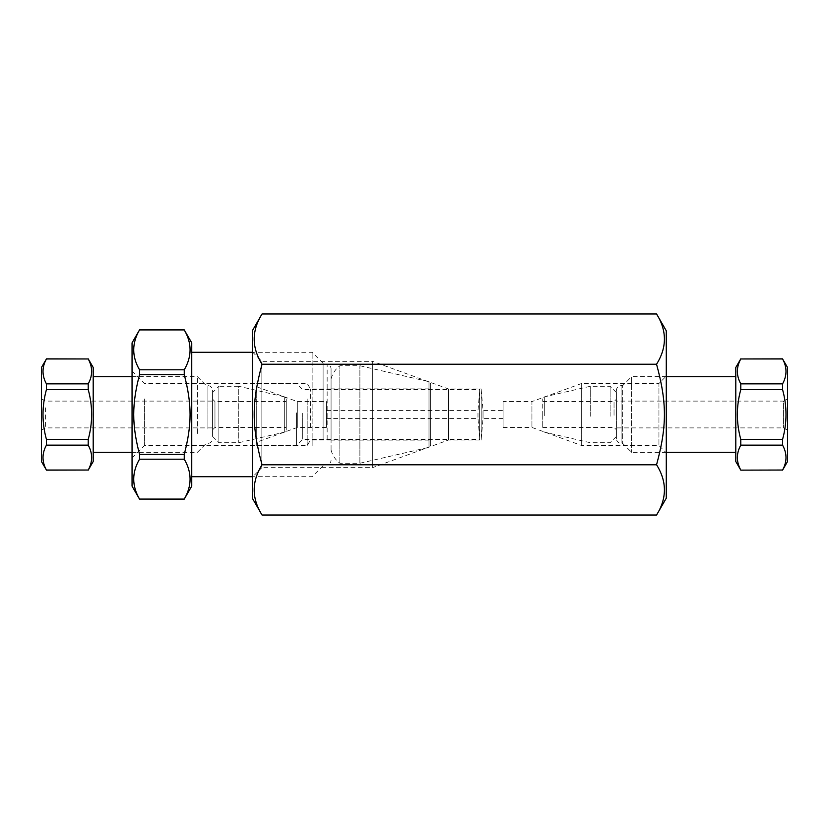 <?xml version="1.0" encoding="UTF-8"?>
<svg xmlns="http://www.w3.org/2000/svg" width="829" height="829" viewBox="0 0 829 829"><rect width="100%" height="100%" fill="white"/><g stroke="black" fill="none" stroke-linecap="round" stroke-linejoin="round"><path stroke-width="0.62" stroke-dasharray="4.14 3.11" d="M483.027 410.883L483.027 418.417L483.027 410.883M481.193 391.516L481.193 439.38L481.193 391.516M479.628 388.956L479.628 440.044L479.628 388.956L481.193 388.956L481.193 440.044L481.193 388.956L481.193 440.044L481.193 388.956L448.448 388.956L448.448 440.044L448.448 388.956L372.677 361.371L372.677 467.629L372.677 361.371M252.317 477.183L252.317 351.817L252.317 477.183L261.86 467.639L261.86 361.361L261.86 467.639L372.677 467.639L372.677 361.361L372.677 467.639M481.193 389.62L483.027 410.583L503.089 410.583L503.089 418.417L503.089 410.583M262.047 313.973C251.581 330.719 251.581 347.465 262.047 364.221L656.558 364.221C667.034 347.465 667.034 330.719 656.558 313.973L262.047 313.973M262.047 364.252C251.581 402.676 251.581 426.324 262.047 464.748L656.558 464.748C667.034 426.324 667.034 402.676 656.558 364.252L262.047 364.221M262.047 464.779C251.581 481.535 251.581 498.281 262.047 515.027L656.558 515.027C667.034 498.281 667.034 481.535 656.558 464.779L262.047 464.748M666.288 498.188L666.288 330.812M503.089 401.568L503.089 427.432L503.089 401.568L531.938 401.568L531.938 427.432L531.938 401.568L581.668 383.475L581.668 445.546L581.668 383.454L658.941 383.454L658.941 445.546L658.941 383.454L666.288 376.107L666.288 452.893L666.288 376.107M252.317 498.188L252.317 330.812M477.981 413.194L477.981 418.417L477.981 413.194M479.628 413.319L479.628 437.246L479.628 413.319M256.721 386.832L256.721 442.199L256.721 386.832M297.31 401.588L297.31 427.432L297.31 401.588M256.721 386.801L297.31 401.568L326.377 401.568L326.377 427.432L326.377 401.588M326.377 414.707L326.377 410.583L326.377 414.707M296.533 412.883L296.533 445.546L296.533 412.883M256.721 412.883L256.721 445.546L256.721 412.883M302.699 413.205L302.699 439.38L302.699 413.205M479.628 413.205L479.628 439.38L479.628 413.205M430.583 388.905L430.583 440.126L430.583 388.905M331.072 388.905L331.072 440.126L430.583 440.126M331.072 440.095L331.072 388.874L430.583 388.874M430.583 445.287L430.583 383.682L430.583 445.287M359.89 463.204L359.89 365.744L359.89 463.204M339.838 463.204L339.838 365.744L339.838 463.204M331.072 450.085L331.072 378.874L331.072 450.085M331.072 437.422L331.072 368.667L331.072 437.422M323.103 439.38L323.103 364.739L323.103 439.38M331.072 427.236L331.072 389.029L331.072 427.236M310.533 427.236L310.533 389.029L310.533 427.236M307.186 398.977L307.186 445.546L307.186 398.977M132.049 392.791L132.049 457.909L132.049 392.791M144.412 398.977L144.412 445.546L144.412 398.977M139.531 329.921C131.78 343.216 131.78 356.511 139.531 369.807L184.256 369.807C192.017 356.511 192.017 343.216 184.256 329.921L139.531 329.88M139.531 374.615C131.78 404.614 131.78 424.386 139.531 454.385L184.256 454.385C192.017 424.386 192.017 404.614 184.256 374.615L139.531 374.615L139.531 369.807M139.531 459.193C131.78 472.489 131.78 485.784 139.531 499.079L184.256 499.079C192.017 485.784 192.017 472.489 184.256 459.193L139.531 459.193L139.531 454.385M191.748 486.146L191.748 342.854M184.256 459.193L184.256 454.385M184.256 374.615L184.256 369.807M312.139 445.598L312.139 352.304L312.139 445.598M323.103 440.116L323.103 363.278L323.103 440.116M191.748 445.598L191.748 352.304L191.748 445.598M132.049 486.146L132.049 342.854M286.264 401.568L286.264 427.432L286.264 401.568L214.96 401.568L214.96 427.432L214.96 401.568L212.607 399.215L212.607 429.785L212.607 399.215M212.607 429.785L214.96 427.432L286.264 427.432M212.607 392.563L212.607 436.437L212.607 392.563L218.877 386.293L218.877 442.707L218.877 386.293L238.752 386.293L238.752 442.707L238.752 386.293L284.689 396.894L284.689 432.106L284.689 396.894L286.264 398.884L286.264 430.116L286.264 398.884M614.04 415.319L614.04 401.568L614.04 415.319M616.393 415.464L616.393 399.215L616.393 415.464M542.736 413.681L542.736 427.432L542.736 413.681M616.393 415.878L616.393 392.563L616.393 415.878M542.736 415.484L542.736 398.884L542.736 415.484M590.248 416.272L590.248 386.293L590.248 416.272M610.123 416.272L610.123 386.293L610.123 416.272M88.216 383.858C92.775 375.558 92.775 367.268 88.216 358.967L46.424 358.967C41.864 367.268 41.864 375.558 46.424 383.858L88.216 383.858L88.216 389.609L46.424 389.609C41.864 406.2 41.864 422.8 46.424 439.391L88.216 439.391C92.775 422.8 92.775 406.2 88.216 389.609M88.216 470.033C92.775 461.732 92.775 453.442 88.216 445.142L46.424 445.142C41.864 453.442 41.864 461.732 46.424 470.033L88.216 470.136M41.45 461.515L41.45 367.485M46.424 383.858L46.424 389.609M46.424 439.391L46.424 445.142M88.216 445.142L88.216 439.391M212.607 426.583L212.607 390.335L212.607 426.583M212.607 421.205L212.607 401.101L212.607 421.205M197.406 433.412L197.406 376.687L197.406 433.412M93.2 433.412L93.2 376.687L93.2 433.412M41.45 406.666L41.45 430.168L41.45 406.666M45.388 407.795L45.388 427.899L45.388 407.795M93.2 367.485L93.2 461.515M740.784 445.142C736.225 453.442 736.225 461.732 740.784 470.033L782.576 470.033C787.135 461.732 787.135 453.442 782.576 445.142L740.784 445.142L740.784 439.391L782.576 439.391C787.135 422.8 787.135 406.2 782.576 389.609L740.784 389.609C736.225 406.2 736.225 422.8 740.784 439.391M740.784 358.967C736.225 367.268 736.225 375.558 740.784 383.858L782.576 383.858C787.135 375.558 787.135 367.268 782.576 358.967L740.784 358.864M787.55 367.485L787.55 461.515M782.576 445.142L782.576 439.391M782.576 389.609L782.576 383.858M740.784 383.858L740.784 389.609M666.288 376.687L631.594 376.687L631.594 452.313L631.594 376.687L622.662 385.62L622.662 443.38L622.662 385.62L622.662 443.37L622.662 385.63L621.087 385.63C618.237 385.91 616.672 387.475 616.393 390.335L616.393 438.665L616.393 390.335M616.393 401.101L616.393 427.899L616.393 401.101L783.612 401.101L783.612 427.899L783.612 401.101L787.55 398.832L787.55 430.168L787.55 398.832M735.8 376.687L735.8 452.313L735.8 376.687M787.55 430.168L783.612 427.899L616.393 427.899M735.8 461.515L735.8 367.485M428.997 447.266L428.997 381.692L428.997 447.266M327.154 439.38L327.154 364.739L327.154 439.38M544.311 415.609L544.311 396.894L544.311 415.609M207.913 428.935L207.913 385.63L207.913 428.935M621.087 385.63L621.087 443.37L621.087 385.63M503.089 418.417L483.027 418.417L481.193 439.38M479.628 440.044L448.448 440.044L372.677 467.629M252.317 351.817L261.86 361.361L372.677 361.361M503.089 427.432L531.938 427.432L581.668 445.525L658.941 445.546L666.288 452.893M326.377 418.417L477.981 418.417L479.628 437.246M326.377 410.583L477.981 410.583L479.628 391.754M326.377 427.432L297.31 427.432L256.721 442.199M256.721 445.546L296.533 445.546L302.699 439.38L479.628 439.38M256.721 383.454L296.533 383.454L302.699 389.62L479.628 389.62M331.072 378.874C332.502 373.506 335.424 369.123 339.838 365.744L359.89 365.744L428.997 381.692L430.583 383.682M331.072 450.126C332.502 455.494 335.424 459.877 339.838 463.256L359.89 463.256L428.997 447.308L430.583 445.318M323.103 364.739L327.154 364.739C329.507 364.957 330.812 366.263 331.072 368.667M323.103 464.261L327.154 464.261C329.507 464.043 330.812 462.737 331.072 460.333M331.072 439.971L310.533 439.971L307.186 445.546L144.412 445.546L132.049 457.909M331.072 389.029L310.533 389.029L307.186 383.454L144.412 383.454L132.049 371.091M323.103 363.278L312.139 352.304L252.317 352.304M323.103 465.722L312.139 476.696L252.317 476.696M212.607 436.437L218.877 442.707L238.752 442.707L284.689 432.106L286.264 430.116M542.736 427.432L614.04 427.432L616.393 429.785M542.736 401.568L614.04 401.568L616.393 399.215M616.393 392.563L610.123 386.293L590.248 386.293L544.311 396.894L542.736 398.884M616.393 436.437L610.123 442.707L590.248 442.707L544.311 432.106L542.736 430.116M132.049 376.687L197.406 376.687L206.338 385.62L207.913 385.63C210.742 385.889 212.307 387.454 212.607 390.335M132.049 452.313L197.406 452.313L206.338 443.38L207.913 443.37C210.742 443.111 212.307 441.546 212.607 438.665M41.45 430.168L45.388 427.899L212.607 427.899M41.45 398.832L45.388 401.101L212.607 401.101M666.288 452.313L631.594 452.313L622.662 443.38L621.087 443.37C618.258 443.111 616.693 441.546 616.393 438.665"/><path stroke-width="1.24" d="M262.047 364.221C251.581 347.465 251.581 330.719 262.047 313.973L656.558 313.973C667.034 330.719 667.034 347.465 656.558 364.221L262.047 364.221L656.558 364.252C667.034 402.676 667.034 426.324 656.558 464.748C667.034 481.535 667.034 498.281 656.558 515.027L262.047 515.027C251.581 498.281 251.581 481.535 262.047 464.779L656.558 464.779L262.047 464.779C251.581 426.324 251.581 402.676 262.047 364.252M666.288 330.812L666.288 498.188L656.558 515.027L262.047 515.027L252.317 498.188L252.317 330.812L262.047 313.973L656.558 313.973L666.288 330.812M139.531 454.385C131.78 424.386 131.78 404.614 139.531 374.615L184.256 374.615C192.017 404.614 192.017 424.386 184.256 454.385L139.531 454.385L139.531 459.193L184.256 459.193C192.017 472.489 192.017 485.784 184.256 499.079L191.748 486.146L191.748 342.854L184.256 329.921C192.017 343.216 192.017 356.511 184.256 369.807L139.531 369.807C131.78 356.511 131.78 343.216 139.531 329.921L184.256 329.921M184.256 369.807L184.256 374.615M184.256 454.385L184.256 459.193M184.256 499.079L139.531 499.079L184.256 499.12M139.531 499.12L132.049 486.146L132.049 342.854L139.531 329.921M139.531 499.079C131.78 485.784 131.78 472.489 139.531 459.193M139.531 369.807L139.531 374.615M88.216 389.609C92.775 406.2 92.775 422.8 88.216 439.391L46.424 439.391C41.864 422.8 41.864 406.2 46.424 389.609L88.216 389.609L88.216 383.858L46.424 383.858C41.864 375.558 41.864 367.268 46.424 358.967L88.216 358.967C92.775 367.268 92.775 375.558 88.216 383.858M46.424 358.967L41.45 367.485L41.45 461.515L46.424 470.033C41.864 461.732 41.864 453.442 46.424 445.142L46.424 439.391M46.424 389.609L46.424 383.858M46.424 445.142L88.216 445.142C92.775 453.442 92.775 461.732 88.216 470.033L46.424 470.136M88.216 470.033L46.424 470.033M46.424 358.864L88.216 358.967M88.216 439.391L88.216 445.142M88.216 470.136L93.2 461.515L93.2 367.485L88.216 358.864M740.784 470.033C736.225 461.732 736.225 453.442 740.784 445.142L782.576 445.142C787.135 453.442 787.135 461.732 782.576 470.033L740.784 470.136L782.576 470.033M740.784 383.858C736.225 375.558 736.225 367.268 740.784 358.967L782.576 358.967C787.135 367.268 787.135 375.558 782.576 383.858L740.784 383.858L740.784 389.609L782.576 389.609C787.135 406.2 787.135 422.8 782.576 439.391L782.576 445.142M782.576 470.136L787.55 461.515L787.55 367.485L782.576 358.967M782.576 383.858L782.576 389.609M740.784 358.967L782.576 358.864M782.576 439.391L740.784 439.391C736.225 422.8 736.225 406.2 740.784 389.609M735.8 376.687L666.288 376.687M740.784 445.142L740.784 439.391M740.784 358.864L735.8 367.485L735.8 461.515L740.784 470.136M139.531 329.88L184.256 329.88M191.748 476.696L252.317 476.696M191.748 352.304L252.317 352.304M93.2 452.313L132.049 452.313M93.2 376.687L132.049 376.687M735.8 452.313L666.288 452.313"/></g></svg>
